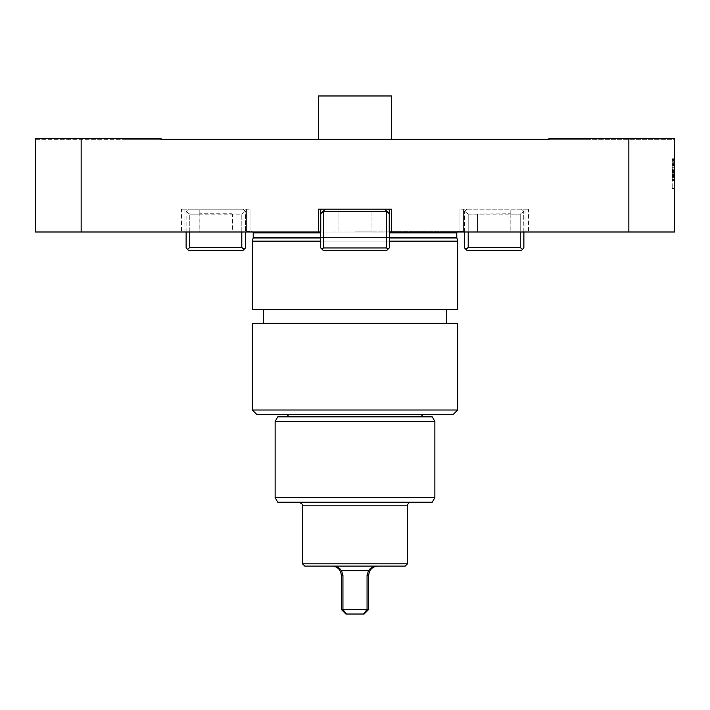 <?xml version="1.0" encoding="UTF-8"?>
<svg xmlns="http://www.w3.org/2000/svg" width="710" height="710" viewBox="0 0 710 710"><rect width="100%" height="100%" fill="white"/><g stroke="black" fill="none" stroke-linecap="round" stroke-linejoin="round"><path stroke-width="0.53" stroke-dasharray="3.55 2.66" d="M674.047 211.216L674.047 218.849L674.5 218.849L674.5 202.465L674.5 219.257L674.5 202.465L674.5 218.849L674.5 202.874L674.5 218.849L674.5 202.874L674.5 218.849L674.5 202.874L674.5 218.849L674.5 211.474L674.5 218.849L674.047 218.849L674.047 202.874L674.5 202.874L674.047 202.874L674.5 203.113L674.047 203.095L674.5 219.257L674.5 204.515L674.047 211.216L674.5 211.216M674.5 188.762L674.5 158.791L674.5 188.762L672.219 188.762L674.5 188.762M628.856 231.992L674.5 231.992L674.5 138.423L674.5 139.338L585.493 139.338L674.5 139.338L674.5 138.423L548.981 138.423L628.856 138.423L628.856 231.992L389.231 231.992L389.692 231.992L389.231 231.992L389.231 209.175L389.692 214.189L389.231 213.737L389.231 231.992M672.219 172.716L672.219 174.234L674.5 174.234L672.219 174.234L672.219 170.134L672.219 171.651L672.219 170.134L672.219 171.199L674.5 171.199L672.219 171.199L672.219 170.409L672.219 179.879L674.5 179.879L674.5 167.675L674.5 179.879L674.5 167.675L674.5 179.879L674.5 167.675L674.5 179.879L674.5 167.675L674.5 179.879L674.5 167.675L674.5 179.879L672.219 179.879L672.219 167.675L674.5 167.675L672.219 167.675L672.219 179.879L674.5 179.879L672.219 179.879L672.219 177.393L672.219 179.879L674.5 179.879L672.219 179.879L672.219 175.343L674.5 175.343L672.219 175.343L674.5 175.042L672.219 175.042L672.219 167.675L672.219 179.879L674.5 179.879L672.219 179.879L672.219 176.515L674.5 176.515L672.219 176.515L672.219 179.879L674.5 179.879L672.219 179.879L672.219 171.651L672.219 172.716L674.5 172.716M674.5 164.223L674.5 159.43L674.5 164.223M674.047 209.903L674.047 219.257L674.047 202.874L674.047 219.257L674.047 204.098L674.5 204.098L674.5 206.61L674.5 204.098L674.047 204.098L674.047 206.557L674.5 206.557L674.047 206.557L674.047 202.465L674.5 202.465L674.047 202.465L674.047 213.524L674.5 213.524L674.5 206.592L674.047 215.165L674.5 215.165L674.047 215.165L674.047 202.465L674.5 202.465L674.047 202.465L674.047 213.524L674.047 206.592L674.5 206.592L674.047 206.61L674.047 209.903L674.047 204.515L674.047 209.876L674.5 209.903M199.128 231.992L199.128 214.189L189.774 214.189L186.295 211.287L188.407 209.175L243.175 209.175L245.287 211.287L241.808 214.189L232.392 214.189L232.392 231.992L181.556 231.992L325.615 231.992L232.392 231.992M241.808 231.992L241.808 214.189L245.287 211.287L245.456 247.967L244.08 249.343L241.808 247.515L241.808 214.189L232.454 214.189L232.454 231.992M241.808 247.515L189.774 247.515L189.774 214.189L199.19 214.189L199.19 231.992M189.774 231.992L189.774 214.189L186.118 211.456L188.407 209.175L243.175 209.175L245.456 211.456L245.456 231.992M199.19 214.189L232.392 214.189M232.454 214.189L231.762 213.719L199.812 213.719L199.128 214.189M186.118 231.992L186.118 211.456L186.118 247.967L188.407 250.248L243.175 250.248L244.08 249.343M189.774 247.515L187.493 249.343M184.982 231.992L181.556 231.992L184.982 231.992L184.982 209.175L184.982 231.992M318.488 231.992L318.488 209.175L318.488 231.992L318.488 209.175L318.488 231.992L318.488 209.175L391.512 209.175L318.488 209.175L320.769 209.175L320.769 231.992L318.488 231.992L325.615 231.992L81.144 231.992L81.144 138.423L161.019 138.423L124.507 138.423L161.019 138.423L161.019 139.338L124.507 139.338L161.019 139.338L161.019 138.423L161.019 139.338L585.493 139.338L548.981 139.338L548.981 138.423L628.856 138.423M81.144 138.423L35.5 138.423L35.5 231.992L81.144 231.992M199.812 213.719L199.812 209.175L250.018 209.175L181.556 209.175L199.812 209.175L199.812 213.754M181.556 209.175L184.982 209.175L181.556 209.175L181.556 231.992L181.556 209.175M246.601 209.175L246.601 231.966C249.964 231.229 250.825 231.238 249.192 231.992L250.018 231.487L249.183 231.992C250.834 231.229 249.973 231.22 246.601 231.966L246.601 209.175M384.385 231.992L528.444 231.992L384.385 231.992M525.018 231.992L528.444 231.992L525.018 231.992L525.018 209.175L525.018 231.992M320.769 231.992L320.769 213.737L320.308 214.189L320.769 213.737L320.769 231.992M320.769 213.737L320.769 209.175L320.769 213.737L325.331 209.175L384.669 209.175L325.331 209.175L384.669 209.175L389.692 214.189L389.692 231.992L389.692 214.189L386.781 211.287L389.231 213.737M338.049 209.175L338.049 231.966L325.615 231.992L371.951 231.966L338.049 231.966L338.049 209.175L371.951 209.175L371.951 231.966L371.951 209.175L338.049 209.175M389.692 231.992L389.692 214.189L389.692 247.515L387.855 249.343L386.622 247.967L323.378 247.967L322.145 249.343L323.05 250.248L322.145 249.343L323.05 250.248L386.95 250.248L323.05 250.248L386.95 250.248L389.692 247.515L387.855 249.343L386.622 247.967L323.378 247.967L322.145 249.343L320.308 247.515L320.308 214.189L320.308 231.992L320.308 214.189L323.219 211.287L386.622 211.456L384.669 209.175L386.781 211.287M510.188 213.754L510.188 209.175L459.982 209.175L528.444 209.175L510.188 209.175L510.188 213.719L510.872 214.189L520.226 214.189L468.192 214.189L510.188 213.719M528.444 209.175L525.018 209.175L528.444 209.175L528.444 231.992L528.444 209.175M510.872 231.992L510.872 214.189M463.399 209.175L463.399 231.966C460.036 231.22 459.175 231.229 460.817 231.992L459.982 231.487L460.808 231.992C459.166 231.238 460.036 231.229 463.399 231.966L463.399 209.175M477.546 214.189L477.546 231.992M477.608 231.992L477.608 214.189M510.809 214.189L510.809 231.992M35.5 139.338L124.507 139.338L35.5 139.338L35.5 138.423L124.507 138.423L35.5 138.423L35.5 139.338M355 139.338L318.488 139.338L355 139.338M391.512 231.992L391.512 209.175L391.512 231.992L391.512 209.175L391.512 231.992L391.512 209.175L389.231 209.175M256.869 414.56L453.131 414.56M252.307 409.998L457.693 409.998M252.307 323.281L457.693 323.281M355 323.281L446.741 323.281L355 323.281M252.307 309.587L457.693 309.587M252.307 241.125L457.693 241.125M389.692 241.125L320.308 241.125M355 231.078L461.411 231.078L355 231.078M548.981 139.338L548.981 138.423L548.981 139.338M521.593 209.175L466.825 209.175L521.593 209.175L523.705 211.287L521.593 209.175M318.488 95.974L391.512 95.974M338.661 567.734L341.483 570.663L368.517 570.663L367.052 575.224L367.052 609.455L341.306 609.455L345.868 614.026L364.132 614.026L368.694 609.455L368.694 575.224C369.271 569.722 372.315 566.678 377.818 566.101L376.3 566.101L377.818 566.101M346.418 614.026L342.948 609.455L342.948 575.224L341.306 575.224C340.729 569.722 337.685 566.678 332.182 566.101L376.3 566.101L332.182 566.101M304.794 566.101L405.206 566.101M407.487 563.82L302.513 563.82M277.761 502.201L432.239 502.201M434.875 497.63L275.125 497.63M275.125 421.412L434.875 421.412M432.239 416.85L277.761 416.85M355 416.85L286.538 416.85L355 416.85M341.306 609.455L341.306 575.224L341.306 609.455L345.868 614.026M368.694 609.455L367.052 609.455L363.582 614.026M371.303 567.76L374.063 566.411M322.145 249.343L320.308 247.515L322.145 249.343L323.378 247.967L323.378 211.456L386.622 211.456L323.219 211.287L320.308 214.189L320.308 231.992M323.219 211.287L325.331 209.175L323.219 211.287L323.378 247.967L386.622 247.967L386.622 211.456M523.882 231.992L523.705 211.287L523.882 247.967L522.507 249.343L520.226 247.515L520.226 214.189L523.705 211.287L520.226 214.189L520.226 231.992M520.226 247.515L468.192 247.515L468.192 214.189L464.713 211.287L468.192 214.189L468.192 231.992M466.825 209.175L464.713 211.287L466.825 209.175M464.544 231.992L464.544 211.456L464.544 247.967L465.92 249.343L468.192 247.515M465.92 249.343L466.825 250.248L521.593 250.248L522.507 249.343M386.622 247.967L387.855 249.343L386.95 250.248L387.855 249.343M323.378 247.967L323.378 211.456M672.219 158.791L672.219 188.762L672.219 158.791L674.5 158.791L672.219 158.791M672.219 173.781L672.219 159.253L672.219 173.781M674.5 173.781L674.5 159.253L674.5 173.781M674.5 160.673L674.5 180.331L674.5 160.673L672.219 160.673L672.219 180.331L674.5 180.331L672.219 180.331L672.219 160.673M674.5 169.557L674.5 175.468L674.5 169.557L674.5 175.468L674.5 169.557L672.219 169.557L672.219 175.468L674.5 175.468L672.219 175.468L672.219 169.557L672.219 175.468L674.5 175.468L672.219 175.468L672.219 169.557L674.5 169.557M672.219 177.393L674.5 177.42L672.219 177.42L672.219 175.902L672.219 177.42L674.5 177.42L672.219 177.42L672.219 167.675L674.5 167.675L672.219 167.675L674.5 167.675L672.219 167.675L672.219 179.879L672.219 177.42L672.219 179.879L674.5 179.879L672.219 179.879L674.5 179.879L672.219 179.879L672.219 177.393L674.5 177.393L672.219 177.393M672.219 170.134L674.5 170.134L672.219 170.134M672.219 174.917L674.5 174.917L672.219 174.917M672.219 173.169L674.5 173.169L672.219 173.169M672.219 167.675L674.5 167.675L672.219 167.675L672.219 179.879L674.5 179.879L672.219 179.879L672.219 167.675L674.5 167.675L672.219 167.675M672.219 164.223L672.219 159.43L672.219 164.223M674.5 162.688L674.5 166.939L674.5 162.688L672.219 162.688L672.219 166.939L672.219 164.578L674.5 164.578M674.5 165.678L674.5 164.347L674.5 165.678L672.219 165.678L672.219 166.939L674.5 166.939L672.219 166.939L672.219 164.347L674.5 164.347L672.219 164.347L672.219 165.678M672.219 164.578L674.5 164.312M672.219 164.312L672.219 162.688M672.219 166.939L674.5 166.939L672.219 166.939M672.219 161.072L674.5 161.072L672.219 161.072M672.219 161.756L674.5 161.756L674.5 163.664L672.219 163.664L674.5 163.655L674.5 161.756L672.219 161.756L672.219 163.664L672.219 161.756M674.047 212.237L674.047 202.465L674.047 218.849L674.047 202.874L674.047 211.474L674.5 211.474L674.047 211.474L674.5 211.474L674.047 211.474L674.047 218.849L674.5 218.849L674.047 218.849L674.047 215.165L674.5 215.165L674.047 215.165L674.047 218.849L674.5 218.849L674.047 218.849L674.047 204.515L674.5 204.515L674.047 204.515L674.5 204.515L674.047 204.515L674.5 204.515L674.047 204.515L674.5 204.515L674.047 204.515L674.047 218.849L674.5 218.849L674.047 218.849L674.047 204.515L674.5 204.515L674.047 202.874L674.5 202.874L674.047 202.874L674.5 202.874L674.047 202.874L674.5 202.874L674.047 202.874L674.5 202.874L674.047 202.874L674.5 202.874L674.047 202.874L674.047 218.849L674.5 218.849L674.047 218.849L674.047 204.515L674.5 204.515L674.047 202.874L674.5 202.874L674.047 202.874L674.047 218.849L674.5 218.849L674.047 218.849L674.047 202.874L674.5 202.874L674.047 202.874L674.047 211.474L674.5 211.474L674.047 211.474L674.047 218.849L674.5 218.849L674.047 218.849L674.047 211.474L674.047 218.849L674.5 218.849L674.047 218.849L674.047 212.237L674.5 212.237M674.047 207.169L674.5 207.169M674.047 206.832L674.047 218.849L674.047 202.874L674.047 209.858L674.5 209.84L674.047 209.858L674.5 209.84L674.047 209.858L674.047 207.142L674.5 207.142L674.047 207.142L674.047 204.515L674.5 204.515L674.047 204.515L674.047 209.636L674.047 204.515L674.5 204.515L674.047 204.515L674.047 209.858L674.5 209.84L674.047 209.858L674.047 207.142L674.5 207.142L674.047 207.142L674.047 211.474L674.5 211.474L674.047 211.474L674.047 218.849L674.5 218.849L674.047 218.849L674.5 218.849L674.047 218.849L674.047 202.874L674.5 202.874L674.047 202.874L674.047 206.832L674.5 206.832M674.047 208.713L674.5 208.713M674.047 208.403L674.5 208.403M674.047 213.63L674.5 213.63M674.047 219.257L674.5 219.257M674.047 214.748L674.5 214.748L674.047 214.748M674.047 217.624L674.5 217.624M674.047 213.568L674.5 213.568M674.047 210.045L674.5 210.045M674.047 210.861L674.5 210.861L674.047 210.861M674.047 213.524L674.5 213.524L674.047 213.524M674.047 214.571L674.5 214.544M674.047 214.926L674.5 214.926M674.047 215.884L674.5 215.884M674.047 211.26L674.5 211.26L674.5 217.207L674.5 211.269L674.047 211.269L674.047 217.207L674.5 217.207L674.047 217.207L674.047 214.313L674.5 214.313L674.047 214.313L674.047 211.269L674.5 211.269M674.047 214.101L674.5 214.101M674.047 216.754L674.5 216.754M674.047 214.243L674.5 214.243M674.047 209.219L674.5 209.219M674.047 206.61L674.5 206.61M674.047 207.79L674.5 207.79L674.047 207.79M674.047 207.213L674.5 207.213M674.047 207.338L674.5 207.338M674.047 210.231L674.5 210.231M674.047 206.858L674.5 206.858M674.047 209.636L674.5 209.636L674.047 209.636M674.047 211.456L674.5 211.456M674.047 217.207L674.5 217.207L674.047 217.207M674.047 202.874L674.5 202.874L674.047 202.874M674.047 203.095L674.5 203.095L674.047 203.095M674.047 218.849L674.5 218.849L674.047 218.849L674.047 211.474L674.5 211.474L674.047 211.474L674.047 218.849L674.5 218.849L674.047 218.849L674.5 218.849L674.047 218.849L674.047 211.474L674.5 211.474L674.047 211.474L674.047 218.849M674.047 204.515L674.5 204.515L674.047 204.515M674.047 207.142L674.5 207.142M674.047 209.84L674.5 209.84L674.047 209.858M253.15 237.948L456.849 237.948M389.692 237.948L320.308 237.948M253.213 237.477L456.787 237.477M389.692 237.477L320.308 237.477M253.213 232.907L456.787 232.907M389.692 232.907L320.308 232.907M124.507 139.338L124.507 138.423L124.507 139.338M585.493 139.338L585.493 138.423L585.493 139.338M302.513 505.848L407.487 505.848M367.052 575.224L368.694 575.224M672.219 170.409L674.5 170.409M672.219 168.093L674.5 168.093L672.219 168.101M672.219 172.37L674.5 172.37M672.219 174.695L674.5 174.695M672.219 175.698L674.5 175.698M672.219 178.015L674.5 178.015L672.219 178.032M672.219 171.651L674.5 171.651L672.219 171.651M672.219 175.902L674.5 175.902L672.219 175.902M672.219 177.145L674.5 177.145L672.219 177.145M672.219 179.461L674.5 179.461L672.219 179.461M672.219 165.332L674.5 165.332M674.047 212.521L674.5 212.521L674.047 212.521M674.047 212.441L674.5 212.441L674.047 212.441M674.047 212.947L674.5 212.947M250.018 209.175L250.018 231.487L250.018 209.175M459.982 209.175L459.982 231.487L459.982 209.175M457.027 231.992L458.607 231.078M252.973 231.992L251.393 231.078M248.589 231.078L246.601 231.611M461.411 231.078L463.399 231.611M672.219 188.31L674.5 188.31M672.219 159.253L674.5 159.253M672.219 160.345L674.5 160.345M672.219 169.016L674.5 169.016M672.219 159.43L674.5 159.43"/><path stroke-width="1.06" d="M628.856 138.423L674.5 138.423L674.5 231.992L628.856 231.992L628.856 138.423L548.981 138.423L548.981 139.338L161.019 139.338L161.019 138.423L81.144 138.423L81.144 231.992L320.769 231.992L320.769 209.175L325.331 209.175L320.769 213.737M186.118 231.992L186.118 247.967L187.493 249.343L189.774 247.515L189.774 231.992M189.774 247.515L241.808 247.515L241.808 231.992M241.808 247.515L244.08 249.343L245.456 247.967L245.456 231.992M244.08 249.343L243.175 250.248L188.407 250.248L187.493 249.343M81.144 231.992L35.5 231.992L35.5 138.423L81.144 138.423M389.231 209.175L389.231 213.737L384.669 209.175L389.231 209.175L389.231 231.992L628.856 231.992M389.231 231.992L389.231 213.737M453.131 414.56L256.869 414.56L252.307 409.998L457.693 409.998L453.131 414.56M457.693 409.998L457.693 323.281L252.307 323.281L252.307 409.998M389.692 232.907L456.787 232.907L456.787 237.477L457.693 241.125L457.693 309.587L252.307 309.587L252.307 241.125L320.308 241.125M457.693 241.125L389.692 241.125M318.488 231.992L318.488 209.175L391.512 209.175L391.512 231.992M391.512 139.338L391.512 95.974L318.488 95.974L318.488 139.338M341.306 575.224L342.948 575.224L341.483 570.663L342.948 575.224L342.948 609.455L368.694 609.455L364.132 614.026L345.868 614.026L341.306 609.455L341.306 575.224C340.729 569.722 337.685 566.678 332.182 566.101M363.582 614.026L367.052 609.455L367.052 575.224L368.517 570.663L371.303 567.76M407.487 563.82L405.206 566.101L304.794 566.101L302.513 563.82L407.487 563.82L407.487 505.848L302.513 505.848C303.241 504.828 302.025 503.612 298.857 502.201M434.875 497.63L432.239 502.201L277.761 502.201L275.125 497.63L434.875 497.63L434.875 421.412L275.125 421.412L275.125 497.63M275.125 421.412L277.761 416.85L432.239 416.85L434.875 421.412M333.727 566.101L338.661 567.734M374.063 566.411L376.3 566.101C373.061 566.252 370.469 567.778 368.517 570.663L341.483 570.663C339.531 567.778 336.939 566.252 333.7 566.101M341.306 609.455L342.948 609.455L346.418 614.026M368.694 609.455L368.694 575.224C369.271 569.722 372.315 566.678 377.818 566.101M386.781 211.287L323.219 211.287M320.308 231.992L320.308 247.515L322.145 249.343L323.378 247.967L386.622 247.967L386.622 211.456M386.622 247.967L387.855 249.343L389.692 247.515L389.692 231.992M323.378 247.967L323.378 211.456M387.855 249.343L386.95 250.248L323.05 250.248L322.145 249.343M464.544 231.992L464.544 247.967L465.92 249.343L468.192 247.515L468.192 231.992M468.192 247.515L520.226 247.515L520.226 231.992M520.226 247.515L522.507 249.343L523.882 247.967L523.882 231.992M522.507 249.343L521.593 250.248L466.825 250.248L465.92 249.343M456.849 237.948L389.692 237.948M320.308 237.948L253.15 237.948L252.307 241.125M456.787 237.477L389.692 237.477M320.308 237.477L253.213 237.477L253.15 237.948M320.308 232.907L253.213 232.907L253.213 237.477M368.694 575.224L367.052 575.224M263.259 309.587L263.259 323.281M446.741 309.587L446.741 323.281M456.787 232.907L457.027 231.992M253.213 232.907L252.973 231.992M302.513 563.82L302.513 505.848M288.819 414.56L286.538 416.85M421.181 414.56L423.462 416.85M407.487 505.848C407.709 503.63 408.924 502.414 411.143 502.201"/></g></svg>
